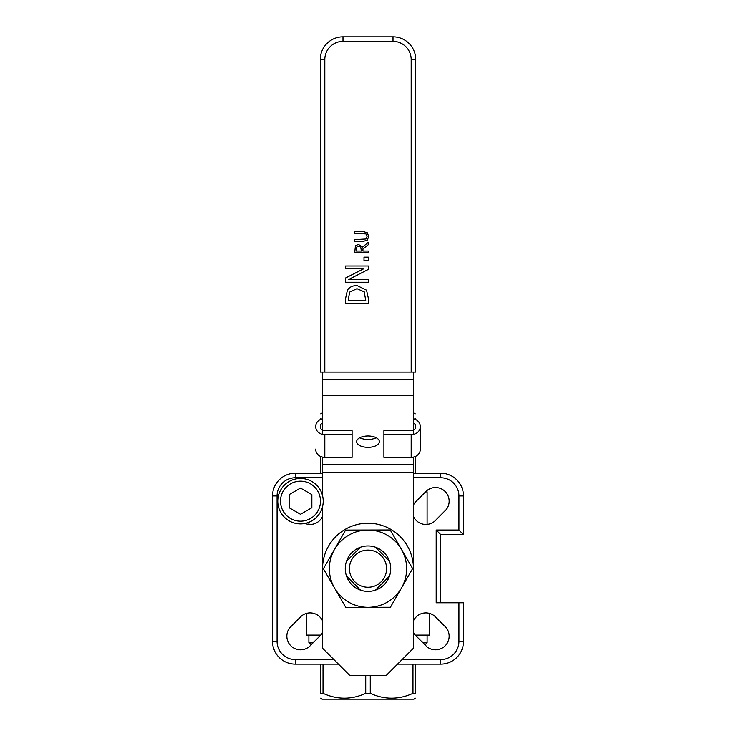 <?xml version="1.0" encoding="UTF-8"?>
<svg xmlns="http://www.w3.org/2000/svg" width="736" height="736" viewBox="0 0 736 736"><rect width="100%" height="100%" fill="white"/><g stroke="black" fill="none" stroke-linecap="round" stroke-linejoin="round"><path stroke-width="1.1" d="M425.5 491.906L427.101 491.906L427.101 524.4M320.758 413.844L322.543 412.804M413.457 412.804L415.242 413.844M415.242 698.16L413.936 699.2L322.064 699.2L320.758 698.16M368 550.096A18.584 18.584 0 0 0 351.909 577.972A18.584 18.584 0 0 0 384.091 577.972A18.584 18.584 0 0 0 368 550.096M360.539 547.207A22.733 22.733 0 0 1 375.461 547.207L389.473 561.218A22.733 22.733 0 0 1 389.473 576.141L375.461 590.152A22.733 22.733 0 0 1 360.539 590.152L346.527 576.141A22.733 22.733 0 0 1 346.527 561.218L360.539 547.207A22.733 22.733 0 0 0 346.527 561.218M313.085 642.832L308.899 642.832L311.264 644.644M424.81 644.644L425.279 644.644L424.81 644.644M308.899 642.832L308.899 635.554L320.344 635.554M415.628 635.554L427.101 635.554L427.101 642.832L422.979 642.832M429.373 613.364L429.373 635.104L415.251 635.104M306.627 613.364L306.627 635.104L320.749 635.104M322.543 473.211L295.265 473.211A22.733 22.733 0 0 0 272.532 495.944L272.532 641.415A22.733 22.733 0 0 0 295.265 664.139L338.45 664.139M397.55 664.139L440.735 664.139A22.733 22.733 0 0 0 463.468 641.415L463.468 602.775L436.19 602.775L436.19 530.04L440.735 534.584L463.468 534.584L463.468 495.944A22.733 22.733 0 0 0 440.735 473.211L413.457 473.211M463.468 495.944L458.924 495.944L458.924 530.04L463.468 534.584M440.735 602.775L440.735 534.584M415.242 419.318L415.242 418.646L414.672 419.097M415.242 473.211L415.242 456.541M321.328 419.097L320.758 418.646L320.758 419.318M320.758 456.541L320.758 473.211M320.758 418.646C320.758 412.188 320.758 412.188 320.758 418.646C320.758 412.188 320.758 412.188 320.758 418.646M320.758 664.139L320.758 693.358L323.03 693.358C337.263 699.816 351.495 699.816 365.728 693.358L370.272 693.358C384.505 699.816 398.737 699.816 412.97 693.358L415.242 693.358L415.242 664.139M320.758 693.358C320.758 699.816 320.758 699.816 320.758 693.358C320.758 699.816 320.758 699.816 320.758 693.358M415.242 418.646C415.242 412.188 415.242 412.188 415.242 418.646C415.242 412.188 415.242 412.188 415.242 418.646M415.242 693.358C415.242 699.816 415.242 699.816 415.242 693.358C415.242 699.816 415.242 699.816 415.242 693.358M413.457 620.862A13.634 13.634 0 0 1 436.255 617.716L444.434 625.876A13.634 13.634 0 0 1 446.034 644.856A13.634 13.634 0 0 1 427.101 646.916L417.119 637.008A13.634 13.634 0 0 1 413.457 632.215M413.457 505.144A13.634 13.634 0 0 1 417.036 500.416L425.196 492.246A13.634 13.634 0 0 1 444.176 490.645A13.634 13.634 0 0 1 446.246 509.579L436.328 519.561A13.634 13.634 0 0 1 413.457 516.488M322.543 568.68A45.457 45.457 0 0 1 368 523.222A45.457 45.457 0 0 1 413.457 568.68M322.543 516.488A13.634 13.634 0 0 1 305.008 523.452M322.543 632.215A13.634 13.634 0 0 1 320.556 635.343L310.804 645.113A13.634 13.634 0 0 1 291.824 646.705A13.634 13.634 0 0 1 289.754 627.771L301.337 616.124A13.634 13.634 0 0 1 322.543 620.862M363.998 257.158L368.34 257.158L368.34 260.811L363.998 260.811L363.998 257.158M349.591 292.137L348.229 300.444L365.728 300.444L364.219 291.861L356.96 288.696L349.591 292.137M347.42 290.15C349.37 287.16 352.562 285.623 356.997 285.55L366.519 290.186L368.34 298.236L368.34 303.471L345.616 303.471L345.616 298.292L347.42 290.15M345.616 266L368.34 266L368.34 269.394L348.744 279.45L368.34 279.45L368.34 282.265L345.616 282.265L345.616 277.978L363.612 268.824L345.616 268.824L345.616 266M356.739 247.075L356.279 251.04L361.404 251.04L360.695 246.983L358.552 246.21L356.739 247.075M362.406 247.149L368.34 242.3L368.34 244.656L362.922 248.961L362.922 251.04L368.34 251.04L368.34 252.853L354.706 252.853L355.424 245.87L358.404 244.324L362.406 247.149M367.374 232.815L368.635 236.449L367.374 240.074L363.216 241.38L354.706 241.38L354.706 239.568L365.967 238.979L367.08 236.449L365.967 233.91L354.706 233.321L354.706 231.509L363.216 231.509L367.374 232.815M411.185 372.066L324.815 372.066L324.815 59.533A18.188 18.188 0 0 1 342.994 41.345L393.006 41.345A18.188 18.188 0 0 1 411.185 59.533L411.185 372.066L415.73 372.066L415.73 59.533A22.733 22.733 0 0 0 393.006 36.8L342.994 36.8L393.006 36.8L393.006 41.345M342.994 41.345L342.994 36.8A22.733 22.733 0 0 0 320.27 59.533L320.27 372.066L324.815 372.066M322.543 434.387L322.543 372.066M413.457 372.066L413.457 395.416L322.543 395.416M359.803 437.736A11.362 5.686 180 0 0 376.197 437.736M356.638 441.664A11.362 5.686 0 0 1 368 435.988A11.362 5.686 0 0 1 379.362 441.664A11.362 5.686 0 0 1 368 447.35A11.362 5.686 0 0 1 356.638 441.664M322.543 506.708L322.543 648.232L349.812 675.51L386.188 675.51L413.457 648.232L413.457 457.111M413.457 434.387L413.457 395.416M322.543 495.632L322.543 457.111M322.543 418.747A9.09 7.875 0 0 0 315.726 426.365L315.726 426.76A9.09 7.875 0 0 0 324.815 434.636L352.093 434.636L352.093 457.36L324.815 457.36A9.09 7.875 180 0 1 315.726 449.494L315.726 449.098M322.543 422.961A4.545 3.938 0 0 0 320.27 426.365L320.27 426.76A4.545 3.938 0 0 0 324.815 430.698L352.093 430.698L352.093 434.636M420.274 449.494A9.09 7.875 180 0 1 411.185 457.36L383.907 457.36L383.907 434.636L411.185 434.636A9.09 7.875 0 0 0 420.274 426.76L420.274 449.494M413.457 422.961A4.545 3.938 180 0 1 415.73 426.365L415.73 426.76A4.545 3.938 180 0 1 411.185 430.698L383.907 430.698L383.907 434.636M420.274 449.098L420.274 426.365A9.09 7.875 0 0 0 413.457 418.747M300.5 523.903A22.733 22.733 0 0 0 323.224 501.17A22.733 22.733 0 0 0 300.5 478.446A22.733 22.733 0 0 0 277.766 501.17A22.733 22.733 0 0 0 300.5 523.903M311.862 494.61L311.862 507.739L300.5 514.298L289.128 507.739L289.128 494.61L300.5 488.051L311.862 494.61M375.461 590.143A22.733 22.733 0 0 0 389.473 576.141M389.473 561.218A22.733 22.733 0 0 0 375.461 547.207M346.527 576.141A22.733 22.733 0 0 0 360.539 590.143M334.494 549.433A38.64 38.64 0 0 0 368.092 607.32A38.64 38.64 0 0 0 401.414 549.277A38.64 38.64 0 0 0 334.494 549.433L345.598 530.086L390.218 529.984L412.62 568.578L390.402 607.264L345.782 607.366L323.38 568.781L334.494 549.433M295.265 473.211L295.265 477.756L322.543 477.756M272.532 495.944L277.076 495.944A18.188 18.188 0 0 1 295.265 477.756M272.532 641.415L277.076 641.415L277.076 495.944M295.265 664.139L295.265 659.594A18.188 18.188 0 0 1 277.076 641.415M440.735 664.139L440.735 659.594L402.095 659.594M333.905 659.594L295.265 659.594M463.468 641.415L458.924 641.415A18.188 18.188 0 0 1 440.735 659.594M458.924 602.775L458.924 641.415M440.735 473.211L440.735 477.756A18.188 18.188 0 0 1 458.924 495.944M413.457 477.756L440.735 477.756M458.924 530.04L436.19 530.04M323.03 693.358L323.03 664.139M412.97 664.139L412.97 693.358M370.272 693.358L370.272 675.51M365.728 675.51L365.728 693.358M324.815 59.533L320.27 59.533M411.185 59.533L415.73 59.533M322.543 379.666L413.457 379.666M322.543 464.471L413.457 464.471M413.457 472.346L322.543 472.346M324.815 434.636L324.815 457.36M411.185 457.36L411.185 434.636M300.5 521.18A20.001 20.001 0 0 1 283.176 491.17A20.001 20.001 0 0 1 317.814 491.17A20.001 20.001 0 0 1 300.5 521.18M308.899 524.4L308.899 522.293M427.101 491.906L426.696 490.765M427.101 642.832L425.279 644.644"/></g></svg>
